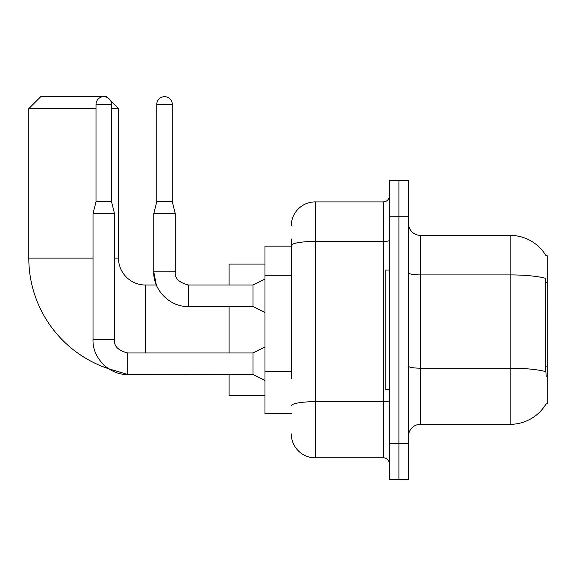 <?xml version="1.0" encoding="UTF-8"?>
<svg xmlns="http://www.w3.org/2000/svg" width="576" height="576" viewBox="0 0 576 576"><rect width="100%" height="100%" fill="white"/><g stroke="black" fill="none" stroke-linecap="round" stroke-linejoin="round"><path stroke-width="0.86" d="M546.026 403.999L546.235 403.639A41.854 41.854 0 0 1 510.127 424.325A41.854 41.854 0 0 0 546.026 403.999L547.2 403.999L547.2 255.715L546.026 255.715M291.29 268.618L291.29 238.968L291.29 246.146L264.982 246.146L264.982 413.561L291.29 413.561M408.485 436.284A11.959 11.959 0 0 1 420.437 424.325L510.127 424.325L510.127 235.382L420.437 235.382A11.959 11.959 0 0 1 408.485 223.423A11.959 11.959 0 0 0 420.437 235.382L420.437 424.325A11.959 11.959 0 0 0 408.485 436.284M398.916 443.462L398.916 479.333L408.485 479.333L408.485 443.462L398.916 443.462L398.916 479.333L389.347 479.333L389.347 443.462L398.916 443.462L398.916 216.252L398.916 443.462M389.347 443.462L389.347 180.374L398.916 180.374L398.916 216.252L398.916 180.374L408.485 180.374L408.485 443.462M546.113 255.859A41.854 41.854 0 0 0 510.127 235.382A41.854 41.854 0 0 1 546.113 255.859M546.235 376.495L545.465 366.106L545.638 278.33A41.854 7.265 180 0 0 510.127 274.91L420.437 274.91A11.959 2.074 -0 0 1 408.485 272.837M291.29 378.634L291.29 238.968M291.29 225.814A23.918 23.918 0 0 1 315.209 201.902L315.209 457.812L383.371 457.812L383.371 201.902A5.976 5.976 0 0 0 389.347 195.919M315.209 201.902L383.371 201.902M389.347 463.788A5.976 5.976 0 0 0 383.371 457.812M315.209 457.812A23.918 23.918 0 0 1 291.29 433.894M389.347 270.065L385.762 270.065L385.762 389.65L389.347 389.65M264.982 346.954L253.022 352.937L253.022 374.458L127.699 374.458L108.641 368.755A116.597 116.597 0 0 1 28.8 258.106L28.8 108.626L40.759 96.667L106.531 96.667L107.453 97.589M145.397 352.937L145.397 285.012A26.906 26.906 0 0 1 118.49 258.106L118.49 108.626L111.55 108.626M96.005 108.626L28.8 108.626M110.628 100.764L118.49 108.626M229.104 306.533L229.104 352.937M229.104 374.458L229.104 395.626L264.982 395.626M264.982 264.082L229.104 264.082L229.104 285.012M111.55 201.78L96.005 201.78L96.005 104.436A7.776 7.776 0 0 1 103.781 96.667A7.776 7.776 0 0 1 111.55 104.436L111.55 201.78L114.545 213.739L114.545 339.782C113.818 346.162 118.202 350.546 127.699 352.937L127.699 374.458C109.39 375.113 92.362 358.085 93.017 339.782L93.017 213.739L114.545 213.739M172.303 201.78L156.758 201.78L156.758 104.436A7.776 7.776 0 0 1 164.527 96.667A7.776 7.776 0 0 1 172.303 104.436L172.303 201.78L175.291 213.739L175.291 271.858C174.571 278.237 178.956 282.622 188.446 285.012L187.697 285.012M264.982 312.516L253.022 306.533L253.022 285.012L264.982 279.029M253.022 306.533L188.446 306.533L188.446 285.012C178.956 282.622 174.571 278.237 175.291 271.858L153.763 271.858L153.763 213.739L175.291 213.739M547.2 282.391L545.465 282.391M547.2 366.106L545.465 366.106M291.29 275.789L264.982 275.789M291.29 371.462L264.982 371.462M545.767 371.642A41.854 7.265 180 0 0 510.127 368.186L420.437 368.186A11.959 2.074 0 0 1 408.485 366.113M408.485 216.252L389.347 216.252M389.347 400.63A5.976 1.037 0 0 1 383.371 401.674L315.209 401.674A23.918 4.154 180 0 0 291.29 405.821M291.29 245.578A23.918 4.154 180 0 1 315.209 241.423L383.371 241.423A5.976 1.037 0 0 0 389.347 240.386M28.8 258.106L93.017 258.106M114.545 258.106L118.49 258.106M229.104 374.702L145.397 374.458M93.017 339.782L114.545 339.782M96.005 104.436L111.55 104.436M156.758 104.436L172.303 104.436M188.446 306.533C170.136 307.188 153.115 290.16 153.763 271.858L156.355 285.012L145.397 285.012M253.022 374.458L264.982 380.441M253.022 352.937L127.699 352.937M96.005 201.78L93.017 213.739M253.022 285.012L188.446 285.012M156.758 201.78L153.763 213.739"/></g></svg>
